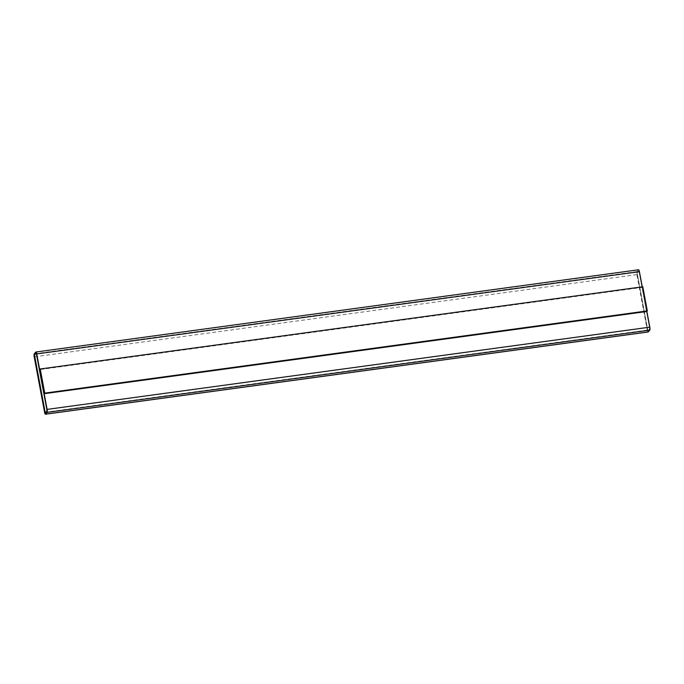 <?xml version="1.0" encoding="UTF-8"?>
<svg xmlns="http://www.w3.org/2000/svg" width="684" height="684" viewBox="0 0 684 684"><rect width="100%" height="100%" fill="white"/><g stroke="black" fill="none" stroke-linecap="round" stroke-linejoin="round"><path stroke-width="0.51" stroke-dasharray="3.42 2.56" d="M646.859 311.434L642.259 286.853M646.808 311.494L642.293 287.365L39.723 369.582M638.574 269.778A2.505 0.59 -97.8 0 0 638.463 269.847L636.941 271.608A2.505 0.59 -97.8 0 0 636.889 274.609L647.269 330.09A2.505 0.59 -97.8 0 0 647.987 331.954M642.798 286.776L642.293 287.365M637.163 272.813L647.526 329.799L648.005 330.714L649.518 328.953L649.543 327.456L639.164 271.967L638.745 271.018L637.103 272.822L647.885 330.757L649.458 328.961L649.484 327.465L639.104 271.976L638.676 271.026L637.103 272.822M45.375 412.939L46.897 411.178L46.922 409.682L36.081 353.252M638.463 269.847L35.773 352.08M636.941 271.608L34.251 353.842M636.889 274.609L34.2 356.834M647.269 330.09L44.588 412.324"/><path stroke-width="1.03" d="M47.111 409.391L36.731 353.91A2.505 0.59 -97.8 0 0 35.884 352.012A2.505 0.59 -97.8 0 0 35.773 352.08L34.251 353.842A2.505 0.59 -97.8 0 0 34.2 356.834L44.588 412.324A2.505 0.59 -97.8 0 0 45.426 414.222A2.505 0.59 -97.8 0 0 45.537 414.153L47.059 412.392A2.505 0.59 -97.8 0 0 47.111 409.391L649.8 327.166L646.859 311.434M642.259 286.853L639.412 271.676A2.505 0.59 -97.8 0 0 638.574 269.778L35.884 352.012M44.238 393.702L646.808 311.494L647.312 310.904L642.798 286.776L40.228 368.992L39.723 369.582L44.238 393.702L44.742 393.12L647.312 310.904M40.228 368.992L44.742 393.12M34.482 355.047L44.836 412.033L45.315 412.948L46.837 411.187L46.863 409.69L36.474 354.201L36.055 353.252L34.482 355.047L45.289 412.965M647.987 331.954A2.505 0.59 -97.8 0 0 648.116 331.988A2.505 0.59 -97.8 0 0 648.227 331.92L649.749 330.158A2.505 0.59 -97.8 0 0 649.8 327.166M36.081 353.252L34.542 355.039M639.412 271.676L36.731 353.91M648.227 331.92L45.537 414.153M649.749 330.158L47.059 412.392M45.426 414.222L648.116 331.988"/></g></svg>
